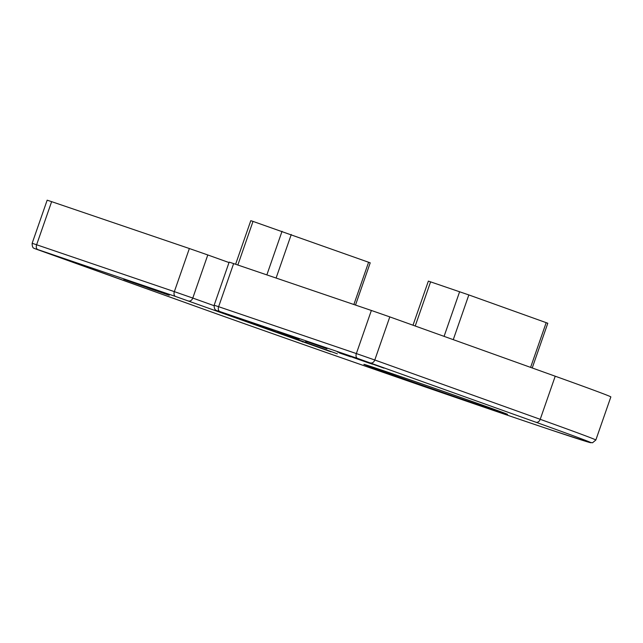 <?xml version="1.0" encoding="UTF-8"?>
<svg xmlns="http://www.w3.org/2000/svg" width="643" height="643" viewBox="0 0 643 643"><rect width="100%" height="100%" fill="white"/><g stroke="black" fill="none" stroke-linecap="round" stroke-linejoin="round"><path stroke-width="0.96" d="M37.833 249.597L202.384 308.728A234.454 1.889 -160.8 0 0 514.802 417.709A234.454 1.889 -160.8 0 0 535.9 422.226L357.572 358.408L219.834 311.542L330.904 351.769L175.563 296.471L37.833 249.597A4.147 2.741 108.8 0 1 36.619 244.758L32.15 243.287L47.164 200.182L51.633 201.653L36.619 244.758L174.349 291.633L189.363 248.528L51.633 201.653M189.363 248.528L207.793 254.958L192.787 298.063L214.023 305.674M229.012 262.561L207.793 254.958M219.834 311.542A4.147 2.741 108.8 0 1 218.62 306.695L214.151 305.232L229.165 262.119L233.634 263.59L218.62 306.695L356.359 353.57L371.365 310.465L233.634 263.59M371.365 310.465L389.803 316.895L374.789 360L540.216 419.316L555.222 376.211L389.803 316.895M535.9 422.226A4.147 3.119 109.7 0 0 540.216 419.316A238.601 1.921 19.2 0 1 595.836 440.029L610.85 396.924A238.601 1.921 -160.8 0 0 555.222 376.211M271.957 329.859L250.907 322.537L272.238 330.012M268.276 328.661L270.398 329.296M278.7 332.214L280.79 332.841M298.923 339.038L277.864 331.708L299.204 339.183M295.241 337.84L297.355 338.475M305.666 341.385L307.756 342.012M309.17 342.357L326.957 348.755L306.992 341.65M383.895 368.093L365.698 361.599L383.895 368.126M388.476 372.41A76.075 0.611 -160.8 0 0 363.898 364.34A76.075 0.611 -160.8 0 0 435.544 389.939A76.075 0.611 -160.8 0 0 507.584 414.373A76.075 0.611 -160.8 0 0 465.548 399.15A76.075 0.611 -160.8 0 0 388.476 372.41M352.894 357.412L369.653 363.287L352.911 357.379M347.678 355.499L350.531 356.431M372.442 364.203L369.669 363.239M337.406 351.93L342.044 353.61L337.406 351.93M339.271 352.903L350.789 356.857L339.271 352.903M127.009 280.372L169.222 295.274L123.769 279.319M235.611 264.265L250.786 220.67L253.02 221.401L370.215 262.826L355.507 305.063M413.007 325.213L428.367 281.104L468.835 294.928L546.18 322.657L547.796 323.26L532.227 367.965M367.724 362.596L350.99 356.68L369.733 363.191M350.371 356.375L350.99 356.68M310.907 343.049L319.981 346.135L309.661 342.518M319.989 346.111L319.225 345.942M155.936 290.66L147.786 287.831L155.936 290.66M146.644 287.18L147.786 287.831M145.021 286.738L133.246 282.655L145.021 286.738M132.048 282.084L133.246 282.655M266.853 274.899L282.044 231.279M253.02 221.401L237.838 265.02M291.263 234.494L276.096 278.041M353.875 304.509L368.6 262.231M444.08 336.353L459.624 291.713M430.601 281.835L415.217 326.009M468.835 294.928L453.267 339.649M530.604 367.378L546.18 322.657M357.572 358.408A4.147 2.741 -71.2 0 1 356.359 353.57L374.789 360A4.147 3.119 109.7 0 1 370.472 362.909M218.966 311.349A4.147 3.119 109.7 0 1 218.933 311.341L332.793 352.171A4.147 3.119 109.7 0 1 332.761 352.155M332.833 352.179A4.147 3.119 109.7 0 1 332.793 352.171L337.358 353.835M36.964 249.412A4.147 3.119 109.7 0 1 36.924 249.404L34.714 248.592C34.899 248.11 32.11 249.388 32.15 243.287M302.331 341.803A4.147 3.119 -70.3 0 0 303.898 341.811M175.563 296.471A4.147 2.741 -71.2 0 1 174.349 291.633L192.787 298.063A4.147 3.119 109.7 0 1 188.471 300.972M36.924 249.404L202.352 308.712C290.58 340.42 478.223 405.653 552.514 430.448L588.072 442.014L592.508 442.786L595.836 440.029M214.151 305.232C214.087 311.164 217.037 310.352 218.933 311.341"/></g></svg>
